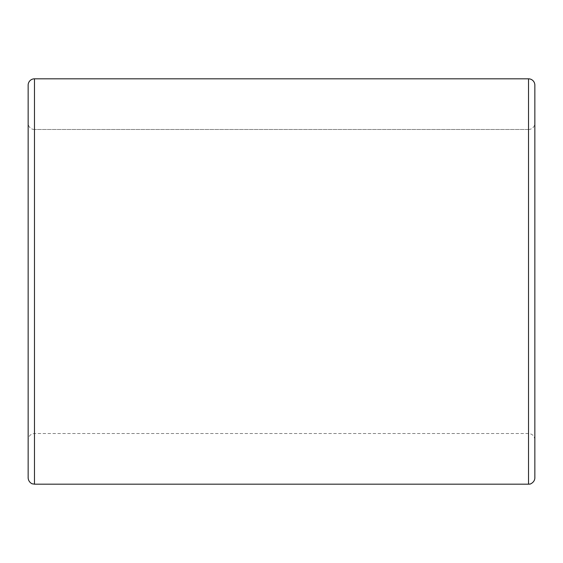 <?xml version="1.0" encoding="UTF-8"?>
<svg xmlns="http://www.w3.org/2000/svg" width="563" height="563" viewBox="0 0 563 563"><rect width="100%" height="100%" fill="white"/><g stroke="black" fill="none" stroke-linecap="round" stroke-linejoin="round"><path stroke-width="0.42" stroke-dasharray="2.81 2.11" d="M28.15 123.156L28.15 439.844L28.15 123.156A6.334 6.334 0 0 0 34.484 129.49L34.484 433.51L34.484 129.49A6.334 6.334 0 0 1 28.15 123.156M34.484 129.49L34.484 433.51L34.484 129.49L528.516 129.49L528.516 433.51L528.516 129.49L34.484 129.49M534.85 123.156L534.85 439.844L534.85 123.156A6.334 6.334 0 0 1 528.516 129.49L528.516 433.51L528.516 129.49A6.334 6.334 0 0 0 534.85 123.156L534.85 439.844L534.85 123.156M534.85 85.154L534.85 477.846M528.516 484.18L528.516 78.82L528.516 484.18M34.484 484.18L34.484 78.82L34.484 484.18M28.15 477.846L28.15 85.154M534.85 439.844C534.477 435.994 532.366 433.883 528.516 433.51L34.484 433.51C30.634 433.883 28.523 435.994 28.15 439.844"/><path stroke-width="0.84" d="M28.15 85.154A6.334 6.334 0 0 1 34.484 78.82L528.516 78.82L34.484 78.82A6.334 6.334 0 0 0 28.15 85.154L28.15 477.846C28.333 482.463 32.809 484.229 32.337 483.807L34.484 484.18L34.484 78.82L34.484 484.18L528.516 484.18L528.516 78.82L528.516 484.18L529.846 484.039C528.931 484.637 534.822 482.892 534.85 477.846L534.85 85.154A6.334 6.334 0 0 0 528.516 78.82A6.334 6.334 0 0 1 534.85 85.154"/></g></svg>
